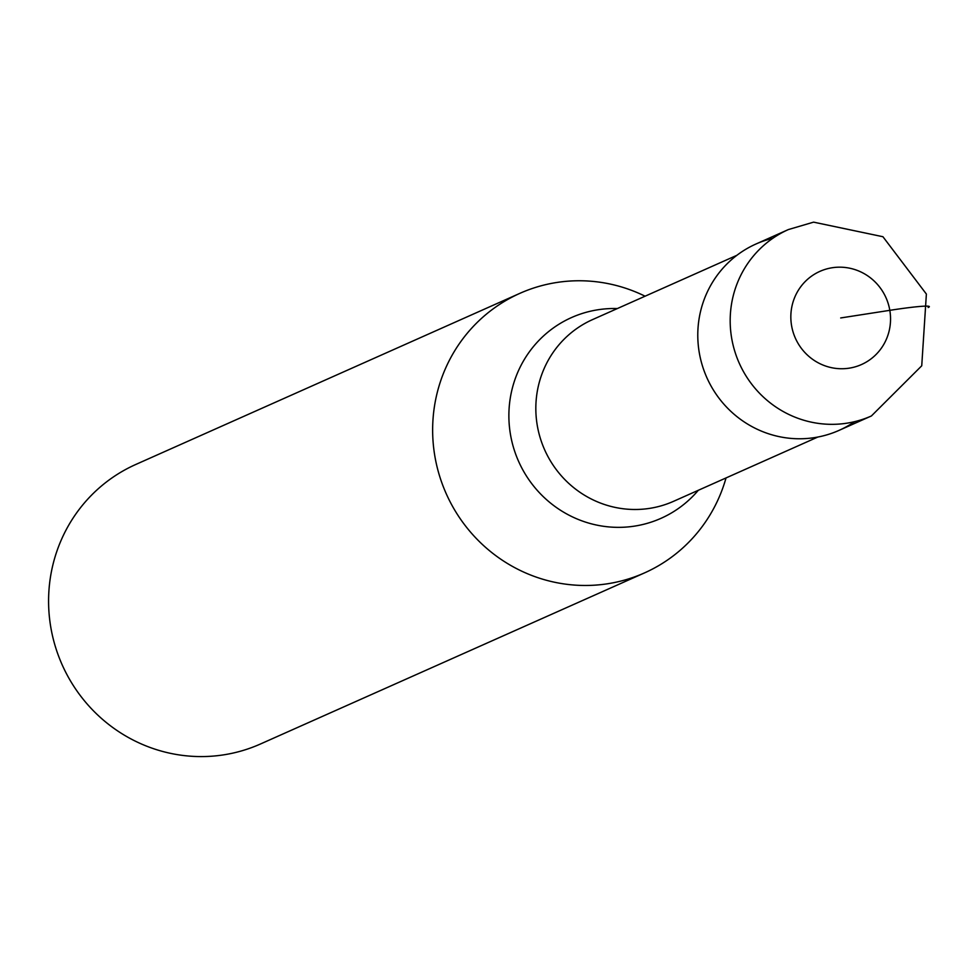 <?xml version="1.0" encoding="UTF-8"?>
<svg xmlns="http://www.w3.org/2000/svg" width="977" height="977" viewBox="0 0 977 977"><rect width="100%" height="100%" fill="white"/><g stroke="black" fill="none" stroke-linecap="round" stroke-linejoin="round"><path stroke-width="1.47" d="M788.366 229.571L755.978 244.006A102.023 99.251 66 0 0 702.243 365.251A102.023 99.251 66 0 0 814.476 437.623A102.023 99.251 66 0 0 839.011 430.393L871.411 415.958A102.023 99.251 -114 0 1 846.876 423.188A102.023 99.251 -114 0 1 734.643 350.816A102.023 99.251 -114 0 1 788.366 229.571L813.585 222.145L882.939 236.727L926.379 294.065L921.738 365.789L871.411 415.958M854.545 421.685A102.023 99.251 -114 0 1 814.476 437.623A102.023 99.251 -114 0 1 699.984 356.385A102.023 99.251 -114 0 1 772.844 238.29M726.033 477.936A153.035 148.87 -114 0 1 644.49 572.913A153.035 148.87 -114 0 1 607.694 583.745A153.035 148.87 -114 0 1 439.332 475.188A153.035 148.87 -114 0 1 519.935 293.32A153.035 148.87 -114 0 1 556.731 282.487A153.035 148.87 -114 0 1 645.076 296.202M519.935 293.32L135.876 464.429A153.035 148.87 66 0 0 55.274 646.298A153.035 148.87 66 0 0 223.635 754.855A153.035 148.87 66 0 0 260.432 744.01L644.49 572.913M840.696 317.952L889.815 310.332A51.012 3.016 -9.6 0 1 928.15 307.523M832.196 267.747A51.012 49.619 -114 0 1 889.815 310.332A51.012 49.619 -114 0 1 849.184 368.17A51.012 49.619 -114 0 1 791.565 325.573A51.012 49.619 -114 0 1 832.196 267.747M736.866 255.315L592.575 319.589A99.471 96.772 66 0 0 540.183 437.806A99.471 96.772 66 0 0 649.62 508.37A99.471 96.772 66 0 0 673.544 501.323L817.834 437.037M698.299 490.295A109.9 106.908 -114 0 1 634.586 526.115A109.9 106.908 -114 0 1 510.446 434.35A109.9 106.908 -114 0 1 597.997 309.758A109.9 106.908 -114 0 1 617.33 308.561"/></g></svg>
